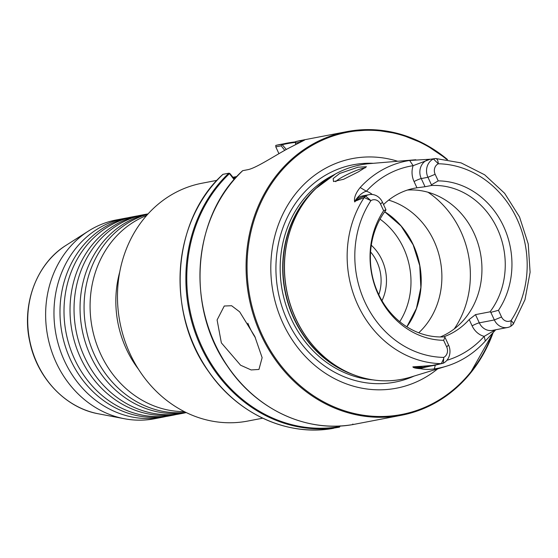 <?xml version="1.0" encoding="UTF-8"?>
<svg xmlns="http://www.w3.org/2000/svg" width="558" height="558" viewBox="0 0 558 558"><rect width="100%" height="100%" fill="white"/><g stroke="black" fill="none" stroke-linecap="round" stroke-linejoin="round"><path stroke-width="0.84" d="M148.079 213.888A101.221 89.287 79.1 0 0 127.524 221.686A101.221 89.287 79.1 0 0 90.626 356.025A101.221 89.287 79.1 0 0 186.288 412.592M144.655 214.495L140.644 215.269A101.221 89.287 79.1 0 0 117.494 223.619A101.221 89.287 79.1 0 0 80.596 357.957A101.221 89.287 79.1 0 0 178.867 414.064L182.885 413.297A101.221 89.287 -100.9 0 1 84.607 357.183A101.221 89.287 -100.9 0 1 121.504 222.844A101.221 89.287 -100.9 0 1 144.655 214.495A101.221 89.287 -100.9 0 1 147.675 213.979M134.624 216.427L130.614 217.201A101.221 89.287 79.1 0 0 107.457 225.544A101.221 89.287 79.1 0 0 70.559 359.882A101.221 89.287 79.1 0 0 168.837 415.996L172.847 415.222A101.221 89.287 -100.9 0 1 74.577 359.115A101.221 89.287 -100.9 0 1 111.474 224.776A101.221 89.287 -100.9 0 1 134.624 216.427A101.221 89.287 -100.9 0 1 137.645 215.904M146.628 215.507A101.221 89.287 79.1 0 0 137.554 219.761A101.221 89.287 79.1 0 0 100.656 354.1A101.221 89.287 79.1 0 0 184.342 411.623M185.884 412.655A101.221 89.287 -100.9 0 1 182.885 413.297M175.847 414.587A101.221 89.287 -100.9 0 1 172.847 415.222M185.877 412.39A101.221 89.287 -100.9 0 1 94.637 355.251A101.221 89.287 -100.9 0 1 131.535 220.912A101.221 89.287 -100.9 0 1 147.772 214.23M165.817 416.512A101.221 89.287 -100.9 0 1 162.817 417.154A101.221 89.287 -100.9 0 1 64.54 361.04A101.221 89.287 -100.9 0 1 101.437 226.701A101.221 89.287 -100.9 0 1 124.594 218.359A101.221 89.287 -100.9 0 1 127.615 217.836M221.366 342.863L240.589 365.218L251.156 369.947L258.954 369.438L262.134 357.664L254.811 336.432L239.661 311.845L231.619 305.735L224.267 306.007L217.097 319.943L221.366 342.863M339.585 173.503L333.168 178.574L333.524 181.552L343.547 179.306L358.508 171.787L366.466 166.744L358.02 167.205L339.585 173.503M365.141 167.944A16.628 2.134 -24.9 0 0 343.037 176.684A16.628 2.134 -24.9 0 0 335.756 181.699M370.575 251.965A39.764 35.077 -100.9 0 1 376.957 261.876A39.764 35.077 -100.9 0 1 378.791 294.715M371.3 245.234A43.74 38.586 -100.9 0 1 381.909 259.826A43.74 38.586 -100.9 0 1 381.965 300.692M388.626 200.134A76.062 67.1 -100.9 0 1 433.943 240.854A76.062 67.1 -100.9 0 1 418.73 332.784M407.459 190.048A76.062 67.1 -100.9 0 1 474 233.153A76.062 67.1 -100.9 0 1 440.304 336.962M437.653 368.873A116.901 103.118 -100.9 0 1 423.264 378.547A116.901 103.118 -100.9 0 1 283.018 323.382A116.901 103.118 -100.9 0 1 325.635 168.223A116.901 103.118 -100.9 0 1 397.735 161.269M162.817 417.154L154.482 418.758A101.221 89.287 -100.9 0 1 124.455 418.744A101.221 89.287 -100.9 0 1 47.688 336.216A101.221 89.287 -100.9 0 1 88.373 231.103A101.221 89.287 -100.9 0 1 93.102 228.306A101.221 89.287 -100.9 0 1 116.252 219.957L124.594 218.359M262.727 418.186L247.703 421.074A121.1 106.829 -100.9 0 1 124.071 338.483A121.1 106.829 -100.9 0 1 174.27 193.214A121.1 106.829 -100.9 0 1 201.968 183.233L216.992 180.346M446.902 360.301A99.422 87.704 79.1 0 0 484.177 336.355A19.377 17.089 -100.9 0 1 472.11 325.837L469.18 319.539L475.486 314.628L479.308 322.852A13.594 11.99 79.1 0 0 492.505 330.385L507.55 327.497A13.594 11.99 -100.9 0 0 510.919 326.228L512.69 324.623C513.904 324.031 513.36 322.684 511.072 320.571A97.211 85.758 79.1 0 0 517.029 219.022A97.211 85.758 79.1 0 0 438.302 163.773A7.805 6.891 79.1 0 0 435.149 174.291L438.204 180.876A80.031 70.601 -100.9 0 1 503.588 226.36A80.031 70.601 -100.9 0 1 498.461 310.311L501.551 316.972A7.805 6.891 79.1 0 0 511.072 320.571L510.919 326.228L513.221 324.268L524.973 299.723L530.1 272.255L528.238 243.951L519.533 216.957L504.641 193.312L484.665 174.807L461.096 162.887L435.596 158.507C437.165 158.681 438.065 160.439 438.302 163.773L433.433 158.967L435.596 158.507L429.325 159.407A13.594 11.99 79.1 0 0 421.262 178.567L425.05 186.728L431.236 185.535L431.453 184.831L427.951 177.284A13.594 11.99 -100.9 0 1 433.433 158.967L431.906 159.169M438.204 180.876L431.453 184.831M431.236 185.535A76.062 67.1 -100.9 0 1 497.311 228.668A76.062 67.1 -100.9 0 1 490.036 311.831L490.817 312.341L498.461 310.311M475.486 314.628L490.036 311.831M469.18 319.539A76.062 67.1 -100.9 0 1 443.45 336.913M495.734 329.764L485.327 341.022A105.197 92.802 -100.9 0 1 461.982 359.631A105.197 92.802 -100.9 0 1 446.386 366.208A105.197 92.802 -100.9 0 1 434.305 368.915C429.004 369.591 424.526 369.529 420.871 368.733C415.794 368.399 413.129 367.771 412.878 366.843L430.943 365.699L441.329 363.649L443.673 358.689L443.708 357.406A7.805 6.891 79.1 0 0 446.707 346.964L443.61 340.296L445.019 337.388L444.231 336.872A76.062 67.1 -100.9 0 1 378.324 293.731A76.062 67.1 -100.9 0 1 385.711 210.422L385.934 209.717L383.639 210.715L380.577 204.13A7.805 6.891 79.1 0 0 370.917 200.622L364.207 197.546L355.558 201.04L354.749 201.954L354.511 201.159C354.093 197.288 355.983 192.74 360.182 187.516A104.297 92 -100.9 0 1 382.865 169.576A104.297 92 -100.9 0 1 409.656 160.467L430.274 159.225M300.546 142.116L295.482 143.092L295.803 141.558L304.522 140.114L288.095 148.484C273.985 156.121 255.641 168.397 247.55 169.737L242.723 170.664A144.417 127.391 79.1 0 0 213.484 340.617A144.417 127.391 79.1 0 0 353.312 424.492L401.383 415.271A144.417 127.391 -100.9 0 1 253.946 316.77A144.417 127.391 -100.9 0 1 313.812 143.539A144.417 127.391 -100.9 0 1 346.846 131.632A144.417 127.391 -100.9 0 1 447.502 159.546M233.579 178.086L236.627 176.809M138.475 369.222A101.221 89.287 -100.9 0 1 119.761 271.892M284.761 150.332L281.183 145.84L275.791 146.88L275.882 145.387L281.881 144.327L286.317 149.46M275.687 145.533L275.882 145.387A144.417 127.391 79.1 0 1 280.8 144.334L275.875 145.394M295.58 141.697L295.803 141.558A144.417 127.391 79.1 0 1 300.72 140.497L295.796 141.565M333.475 428.146L339.404 427.17L339.613 426.026M234.123 179.613L229.115 173.182L222.998 174.305A144.417 127.391 79.1 0 0 193.542 344.412A144.417 127.391 79.1 0 0 333.579 428.293C287.935 436.851 237.903 414.196 208.783 371.809C165.524 312.919 172.185 219.894 222.935 174.333M353.312 424.492L352.782 424.045L353.312 424.492C306.998 433.12 256.262 409.572 227.364 366.097C185.507 307.207 192.629 215.855 242.632 170.699M443.61 340.296A80.031 70.601 -100.9 0 1 378.359 294.722A80.031 70.601 -100.9 0 1 383.639 210.715M383.541 204.577A76.062 67.1 -100.9 0 1 414.594 188.206A76.062 67.1 -100.9 0 1 416.959 187.802L414.064 181.552A19.377 17.089 -100.9 0 1 413.122 165.677A98.515 86.902 79.1 0 0 366.39 191.234C362.707 192.147 358.857 195.426 354.832 201.054L354.7 201.836L355.474 200.964C359.268 198.181 362.644 196.542 365.602 196.06A13.594 11.99 -100.9 0 1 369.229 194.637A13.594 11.99 -100.9 0 1 382.425 202.17L385.934 209.717M425.05 186.728L416.959 187.802M507.55 327.497A13.594 11.99 -100.9 0 1 494.353 319.957L490.817 312.341M445.019 337.388L448.555 345.004A13.594 11.99 -100.9 0 1 443.331 363.181L434.835 365.253L413.429 366.948C414.413 367.429 417.265 367.778 421.981 368.008L430.016 366.181M430.176 159.239L413.122 165.677L409.656 160.467M485.327 341.022L484.177 336.355L495.497 329.813M434.305 368.915L435.31 365.155M420.871 368.733L421.981 368.008A5.782 2.671 91.8 0 1 423.103 367.241L430.943 365.699M412.878 366.843L423.103 367.241A13.594 11.99 79.1 0 0 425.44 367.059L434.835 365.253M443.708 357.406A97.211 85.758 79.1 0 1 364.967 302.171A97.211 85.758 79.1 0 1 370.917 200.622L365.602 196.06L364.207 197.546A102.993 90.849 -100.9 0 0 357.908 305.128A102.993 90.849 -100.9 0 0 441.329 363.649L443.331 363.181L443.673 358.689M372.27 194.498A19.377 17.089 -100.9 0 0 366.39 191.234L360.182 187.516M369.229 194.637L362.54 195.921A13.594 11.99 79.1 0 0 355.23 201.013A5.782 2.002 32.7 0 1 354.832 201.054L354.511 201.159M355.558 201.04L354.749 201.954M229.115 173.182L230.126 173.761L234.472 179.209M275.791 146.88L278.944 153.666M295.482 143.092L295.712 144.473M281.183 145.84L281.881 144.327M299.576 140.832L300.385 141.53L302.624 141.139M255.39 337.702A36.151 16.384 61.3 0 1 249.642 327.406A36.151 16.384 61.3 0 1 247.857 323.235M493.181 332.519A144.417 127.391 -100.9 0 1 434.501 403.315M446.714 159.428A143.692 126.757 79.1 0 0 314.447 144.124A143.692 126.757 79.1 0 0 262.065 334.835A143.692 126.757 79.1 0 0 434.452 402.646A143.692 126.757 79.1 0 0 492.54 333.203M380.033 219.154A71.396 62.977 -100.9 0 1 403.532 247.996A71.396 62.977 -100.9 0 1 399.744 321.673M413.22 244.836A76.348 67.351 -100.9 0 1 415.501 311.078M398.593 223.151A76.348 67.351 -100.9 0 1 413.192 244.767M384.734 211.74A76.062 67.1 -100.9 0 1 413.269 244.829A76.062 67.1 -100.9 0 1 406.866 326.821M427.979 192.231A92.419 81.524 -100.9 0 1 460.72 231.172A92.419 81.524 -100.9 0 1 454.261 328.899M414.189 376.036A110.672 97.629 -100.9 0 1 285.947 317.335A110.672 97.629 -100.9 0 1 327.832 173.908A110.672 97.629 -100.9 0 1 373.281 163.313M372.828 379.872A107.373 94.721 -100.9 0 1 282.718 292.908A107.373 94.721 -100.9 0 1 330.531 176.614A107.373 94.721 -100.9 0 1 333.454 175.093M382.579 380.765A109.152 96.29 -100.9 0 1 351.512 373.937L349.071 372.932A107.478 94.804 -100.9 0 1 313.966 190.348L315.856 188.506A109.152 96.29 -100.9 0 1 335.56 173.908M352.998 374.537A107.373 94.721 -100.9 0 1 284.873 290.606A107.373 94.721 -100.9 0 1 317.014 187.404M335.644 173.866A109.152 96.29 -100.9 0 1 342.18 170.643M335.672 173.859A109.187 96.311 -100.9 0 1 369.612 163.62C357.608 164.652 346.274 168.07 335.595 173.88L315.856 188.506A109.152 96.29 -100.9 0 0 351.512 373.937C371.216 381.902 390.935 382.955 410.667 377.117A109.187 96.311 -100.9 0 1 292.085 309.662A109.187 96.311 -100.9 0 1 335.672 173.859M295.531 142.374A143.873 126.917 79.1 0 0 282.488 144.662M281.713 144.271A144.417 127.391 -100.9 0 1 286.624 143.211A144.417 127.391 -100.9 0 1 295.566 141.858L280.8 144.334M434.417 403.357A144.417 127.391 -100.9 0 1 401.383 415.271C412.969 413.032 423.996 409.056 434.459 403.343L453.333 390.509L469.752 374.048L493.293 332.408M339.404 427.17A144.417 127.391 -100.9 0 1 199.373 343.289A144.417 127.391 -100.9 0 1 228.829 173.189M229.408 173.684A143.873 126.917 79.1 0 0 200.28 343.086A143.873 126.917 79.1 0 0 339.703 426.563M88.373 231.103L66.095 245.304A90.898 80.185 79.1 0 0 29.56 339.703A90.898 80.185 79.1 0 0 98.501 413.82L124.455 418.744M414.064 181.552A5.782 0.739 155.1 0 1 421.262 178.567L427.951 177.284L435.149 174.291M472.11 325.837A5.782 0.739 -24.9 0 1 479.308 322.852L494.353 319.957L501.551 316.972M446.707 346.964L448.555 345.004M382.425 202.17L380.577 204.13M300.385 141.53L300.239 142.262M447.6 159.567L424.547 143.978L399.347 133.885L373.072 129.707L346.846 131.632L300.72 140.497M406.824 326.793L416.435 308.414L420.865 287.454L419.742 265.657L413.157 244.822L401.056 225.983L384.706 211.782M415.822 159.748L369.612 163.62M236.892 176.516L232.93 177.277M446.386 366.208L410.667 377.117M339.613 426.996L340.206 425.859M66.095 245.304C36.549 263.495 21.253 304.577 29.846 342.012C37.191 378.073 65.753 408.079 98.501 413.82"/></g></svg>
